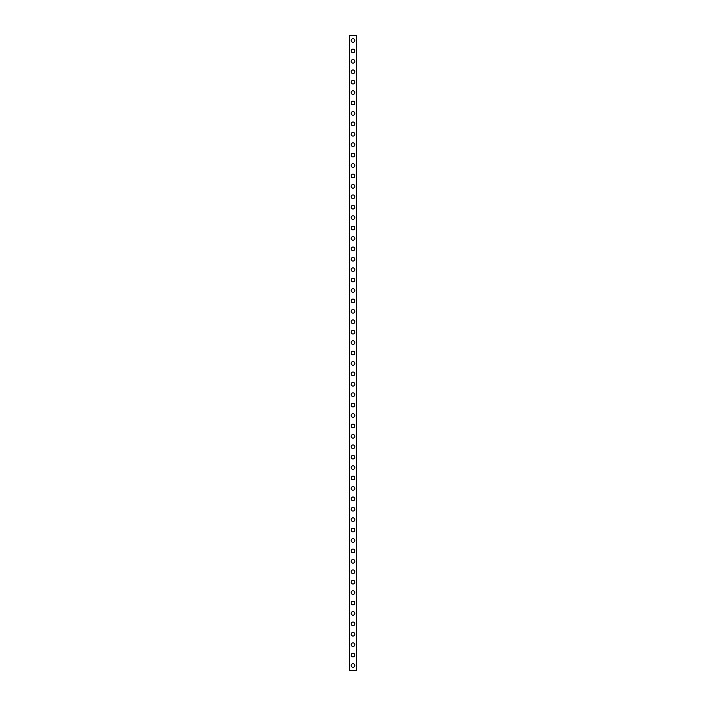 <?xml version="1.0" encoding="UTF-8"?>
<svg xmlns="http://www.w3.org/2000/svg" width="706" height="706" viewBox="0 0 706 706"><rect width="100%" height="100%" fill="white"/><g stroke="black" fill="none" stroke-linecap="round" stroke-linejoin="round"><path stroke-width="1.06" d="M351.173 665.493A1.827 1.827 0 0 1 353 663.666A1.827 1.827 0 0 1 354.827 665.493A1.827 1.827 0 0 1 353 667.311A1.827 1.827 0 0 1 351.173 665.493M351.173 655.08A1.827 1.827 0 0 1 353 653.253A1.827 1.827 0 0 1 354.827 655.08A1.827 1.827 0 0 1 353 656.898A1.827 1.827 0 0 1 351.173 655.08M351.173 644.657A1.827 1.827 0 0 1 353 642.839A1.827 1.827 0 0 1 354.827 644.657A1.827 1.827 0 0 1 353 646.484A1.827 1.827 0 0 1 351.173 644.657M351.173 634.244A1.827 1.827 0 0 1 353 632.417A1.827 1.827 0 0 1 354.827 634.244A1.827 1.827 0 0 1 353 636.062A1.827 1.827 0 0 1 351.173 634.244M351.173 623.83A1.827 1.827 0 0 1 353 622.004A1.827 1.827 0 0 1 354.827 623.83A1.827 1.827 0 0 1 353 625.648A1.827 1.827 0 0 1 351.173 623.83M351.173 613.408A1.827 1.827 0 0 1 353 611.59A1.827 1.827 0 0 1 354.827 613.408A1.827 1.827 0 0 1 353 615.235A1.827 1.827 0 0 1 351.173 613.408M351.173 602.995A1.827 1.827 0 0 1 353 601.168A1.827 1.827 0 0 1 354.827 602.995A1.827 1.827 0 0 1 353 604.813A1.827 1.827 0 0 1 351.173 602.995M351.173 592.581A1.827 1.827 0 0 1 353 590.754A1.827 1.827 0 0 1 354.827 592.581A1.827 1.827 0 0 1 353 594.399A1.827 1.827 0 0 1 351.173 592.581M351.173 582.159A1.827 1.827 0 0 1 353 580.341A1.827 1.827 0 0 1 354.827 582.159A1.827 1.827 0 0 1 353 583.986A1.827 1.827 0 0 1 351.173 582.159M351.173 571.745A1.827 1.827 0 0 1 353 569.918A1.827 1.827 0 0 1 354.827 571.745A1.827 1.827 0 0 1 353 573.563A1.827 1.827 0 0 1 351.173 571.745M351.173 561.332A1.827 1.827 0 0 1 353 559.505A1.827 1.827 0 0 1 354.827 561.332A1.827 1.827 0 0 1 353 563.15A1.827 1.827 0 0 1 351.173 561.332M351.173 550.909A1.827 1.827 0 0 1 353 549.091A1.827 1.827 0 0 1 354.827 550.909A1.827 1.827 0 0 1 353 552.736A1.827 1.827 0 0 1 351.173 550.909M351.173 540.496A1.827 1.827 0 0 1 353 538.669A1.827 1.827 0 0 1 354.827 540.496A1.827 1.827 0 0 1 353 542.314A1.827 1.827 0 0 1 351.173 540.496M351.173 530.082A1.827 1.827 0 0 1 353 528.256A1.827 1.827 0 0 1 354.827 530.082A1.827 1.827 0 0 1 353 531.9A1.827 1.827 0 0 1 351.173 530.082M351.173 519.66A1.827 1.827 0 0 1 353 517.842A1.827 1.827 0 0 1 354.827 519.66A1.827 1.827 0 0 1 353 521.487A1.827 1.827 0 0 1 351.173 519.66M351.173 509.247A1.827 1.827 0 0 1 353 507.42A1.827 1.827 0 0 1 354.827 509.247A1.827 1.827 0 0 1 353 511.065A1.827 1.827 0 0 1 351.173 509.247M351.173 498.833A1.827 1.827 0 0 1 353 497.006A1.827 1.827 0 0 1 354.827 498.833A1.827 1.827 0 0 1 353 500.651A1.827 1.827 0 0 1 351.173 498.833M351.173 488.411A1.827 1.827 0 0 1 353 486.593A1.827 1.827 0 0 1 354.827 488.411A1.827 1.827 0 0 1 353 490.238A1.827 1.827 0 0 1 351.173 488.411M351.173 477.997A1.827 1.827 0 0 1 353 476.171A1.827 1.827 0 0 1 354.827 477.997A1.827 1.827 0 0 1 353 479.815A1.827 1.827 0 0 1 351.173 477.997M351.173 467.584A1.827 1.827 0 0 1 353 465.757A1.827 1.827 0 0 1 354.827 467.584A1.827 1.827 0 0 1 353 469.402A1.827 1.827 0 0 1 351.173 467.584M351.173 457.161A1.827 1.827 0 0 1 353 455.344A1.827 1.827 0 0 1 354.827 457.161A1.827 1.827 0 0 1 353 458.988A1.827 1.827 0 0 1 351.173 457.161M351.173 446.748A1.827 1.827 0 0 1 353 444.921A1.827 1.827 0 0 1 354.827 446.748A1.827 1.827 0 0 1 353 448.575A1.827 1.827 0 0 1 351.173 446.748M351.173 436.334A1.827 1.827 0 0 1 353 434.508A1.827 1.827 0 0 1 354.827 436.334A1.827 1.827 0 0 1 353 438.152A1.827 1.827 0 0 1 351.173 436.334M351.173 425.912A1.827 1.827 0 0 1 353 424.094A1.827 1.827 0 0 1 354.827 425.912A1.827 1.827 0 0 1 353 427.739A1.827 1.827 0 0 1 351.173 425.912M351.173 415.499A1.827 1.827 0 0 1 353 413.672A1.827 1.827 0 0 1 354.827 415.499A1.827 1.827 0 0 1 353 417.325A1.827 1.827 0 0 1 351.173 415.499M351.173 405.085A1.827 1.827 0 0 1 353 403.258A1.827 1.827 0 0 1 354.827 405.085A1.827 1.827 0 0 1 353 406.903A1.827 1.827 0 0 1 351.173 405.085M351.173 394.663A1.827 1.827 0 0 1 353 392.845A1.827 1.827 0 0 1 354.827 394.663A1.827 1.827 0 0 1 353 396.49A1.827 1.827 0 0 1 351.173 394.663M351.173 384.249A1.827 1.827 0 0 1 353 382.423A1.827 1.827 0 0 1 354.827 384.249A1.827 1.827 0 0 1 353 386.076A1.827 1.827 0 0 1 351.173 384.249M351.173 373.836A1.827 1.827 0 0 1 353 372.009A1.827 1.827 0 0 1 354.827 373.836A1.827 1.827 0 0 1 353 375.654A1.827 1.827 0 0 1 351.173 373.836M351.173 363.413A1.827 1.827 0 0 1 353 361.596A1.827 1.827 0 0 1 354.827 363.413A1.827 1.827 0 0 1 353 365.24A1.827 1.827 0 0 1 351.173 363.413M351.173 353A1.827 1.827 0 0 1 353 351.173A1.827 1.827 0 0 1 354.827 353A1.827 1.827 0 0 1 353 354.827A1.827 1.827 0 0 1 351.173 353M351.173 342.586A1.827 1.827 0 0 1 353 340.76A1.827 1.827 0 0 1 354.827 342.586A1.827 1.827 0 0 1 353 344.404A1.827 1.827 0 0 1 351.173 342.586M351.173 332.164A1.827 1.827 0 0 1 353 330.346A1.827 1.827 0 0 1 354.827 332.164A1.827 1.827 0 0 1 353 333.991A1.827 1.827 0 0 1 351.173 332.164M351.173 321.751A1.827 1.827 0 0 1 353 319.924A1.827 1.827 0 0 1 354.827 321.751A1.827 1.827 0 0 1 353 323.577A1.827 1.827 0 0 1 351.173 321.751M351.173 311.337A1.827 1.827 0 0 1 353 309.51A1.827 1.827 0 0 1 354.827 311.337A1.827 1.827 0 0 1 353 313.155A1.827 1.827 0 0 1 351.173 311.337M351.173 300.915A1.827 1.827 0 0 1 353 299.097A1.827 1.827 0 0 1 354.827 300.915A1.827 1.827 0 0 1 353 302.742A1.827 1.827 0 0 1 351.173 300.915M351.173 290.501A1.827 1.827 0 0 1 353 288.675A1.827 1.827 0 0 1 354.827 290.501A1.827 1.827 0 0 1 353 292.328A1.827 1.827 0 0 1 351.173 290.501M351.173 280.088A1.827 1.827 0 0 1 353 278.261A1.827 1.827 0 0 1 354.827 280.088A1.827 1.827 0 0 1 353 281.906A1.827 1.827 0 0 1 351.173 280.088M351.173 269.666A1.827 1.827 0 0 1 353 267.848A1.827 1.827 0 0 1 354.827 269.666A1.827 1.827 0 0 1 353 271.492A1.827 1.827 0 0 1 351.173 269.666M351.173 259.252A1.827 1.827 0 0 1 353 257.425A1.827 1.827 0 0 1 354.827 259.252A1.827 1.827 0 0 1 353 261.079A1.827 1.827 0 0 1 351.173 259.252M351.173 248.839A1.827 1.827 0 0 1 353 247.012A1.827 1.827 0 0 1 354.827 248.839A1.827 1.827 0 0 1 353 250.656A1.827 1.827 0 0 1 351.173 248.839M351.173 238.416A1.827 1.827 0 0 1 353 236.598A1.827 1.827 0 0 1 354.827 238.416A1.827 1.827 0 0 1 353 240.243A1.827 1.827 0 0 1 351.173 238.416M351.173 228.003A1.827 1.827 0 0 1 353 226.185A1.827 1.827 0 0 1 354.827 228.003A1.827 1.827 0 0 1 353 229.829A1.827 1.827 0 0 1 351.173 228.003M351.173 217.589A1.827 1.827 0 0 1 353 215.762A1.827 1.827 0 0 1 354.827 217.589A1.827 1.827 0 0 1 353 219.407A1.827 1.827 0 0 1 351.173 217.589M351.173 207.167A1.827 1.827 0 0 1 353 205.349A1.827 1.827 0 0 1 354.827 207.167A1.827 1.827 0 0 1 353 208.994A1.827 1.827 0 0 1 351.173 207.167M351.173 196.753A1.827 1.827 0 0 1 353 194.935A1.827 1.827 0 0 1 354.827 196.753A1.827 1.827 0 0 1 353 198.58A1.827 1.827 0 0 1 351.173 196.753M351.173 186.34A1.827 1.827 0 0 1 353 184.513A1.827 1.827 0 0 1 354.827 186.34A1.827 1.827 0 0 1 353 188.158A1.827 1.827 0 0 1 351.173 186.34M351.173 175.918A1.827 1.827 0 0 1 353 174.1A1.827 1.827 0 0 1 354.827 175.918A1.827 1.827 0 0 1 353 177.744A1.827 1.827 0 0 1 351.173 175.918M351.173 165.504A1.827 1.827 0 0 1 353 163.686A1.827 1.827 0 0 1 354.827 165.504A1.827 1.827 0 0 1 353 167.331A1.827 1.827 0 0 1 351.173 165.504M351.173 155.091A1.827 1.827 0 0 1 353 153.264A1.827 1.827 0 0 1 354.827 155.091A1.827 1.827 0 0 1 353 156.909A1.827 1.827 0 0 1 351.173 155.091M351.173 144.668A1.827 1.827 0 0 1 353 142.85A1.827 1.827 0 0 1 354.827 144.668A1.827 1.827 0 0 1 353 146.495A1.827 1.827 0 0 1 351.173 144.668M351.173 134.255A1.827 1.827 0 0 1 353 132.437A1.827 1.827 0 0 1 354.827 134.255A1.827 1.827 0 0 1 353 136.081A1.827 1.827 0 0 1 351.173 134.255M351.173 123.841A1.827 1.827 0 0 1 353 122.014A1.827 1.827 0 0 1 354.827 123.841A1.827 1.827 0 0 1 353 125.659A1.827 1.827 0 0 1 351.173 123.841M351.173 113.419A1.827 1.827 0 0 1 353 111.601A1.827 1.827 0 0 1 354.827 113.419A1.827 1.827 0 0 1 353 115.246A1.827 1.827 0 0 1 351.173 113.419M351.173 103.005A1.827 1.827 0 0 1 353 101.187A1.827 1.827 0 0 1 354.827 103.005A1.827 1.827 0 0 1 353 104.832A1.827 1.827 0 0 1 351.173 103.005M351.173 92.592A1.827 1.827 0 0 1 353 90.765A1.827 1.827 0 0 1 354.827 92.592A1.827 1.827 0 0 1 353 94.41A1.827 1.827 0 0 1 351.173 92.592M351.173 82.17A1.827 1.827 0 0 1 353 80.352A1.827 1.827 0 0 1 354.827 82.17A1.827 1.827 0 0 1 353 83.996A1.827 1.827 0 0 1 351.173 82.17M351.173 71.756A1.827 1.827 0 0 1 353 69.938A1.827 1.827 0 0 1 354.827 71.756A1.827 1.827 0 0 1 353 73.583A1.827 1.827 0 0 1 351.173 71.756M351.173 61.343A1.827 1.827 0 0 1 353 59.516A1.827 1.827 0 0 1 354.827 61.343A1.827 1.827 0 0 1 353 63.161A1.827 1.827 0 0 1 351.173 61.343M351.173 50.92A1.827 1.827 0 0 1 353 49.102A1.827 1.827 0 0 1 354.827 50.92A1.827 1.827 0 0 1 353 52.747A1.827 1.827 0 0 1 351.173 50.92M351.173 40.507A1.827 1.827 0 0 1 353 38.689A1.827 1.827 0 0 1 354.827 40.507A1.827 1.827 0 0 1 353 42.334A1.827 1.827 0 0 1 351.173 40.507M356.627 35.3L349.355 35.3L349.355 670.7L356.645 670.7L356.645 35.3L356.627 670.7M349.488 35.3L349.488 670.7M356.512 35.3L356.512 670.7M349.373 35.3L349.373 670.7"/></g></svg>

